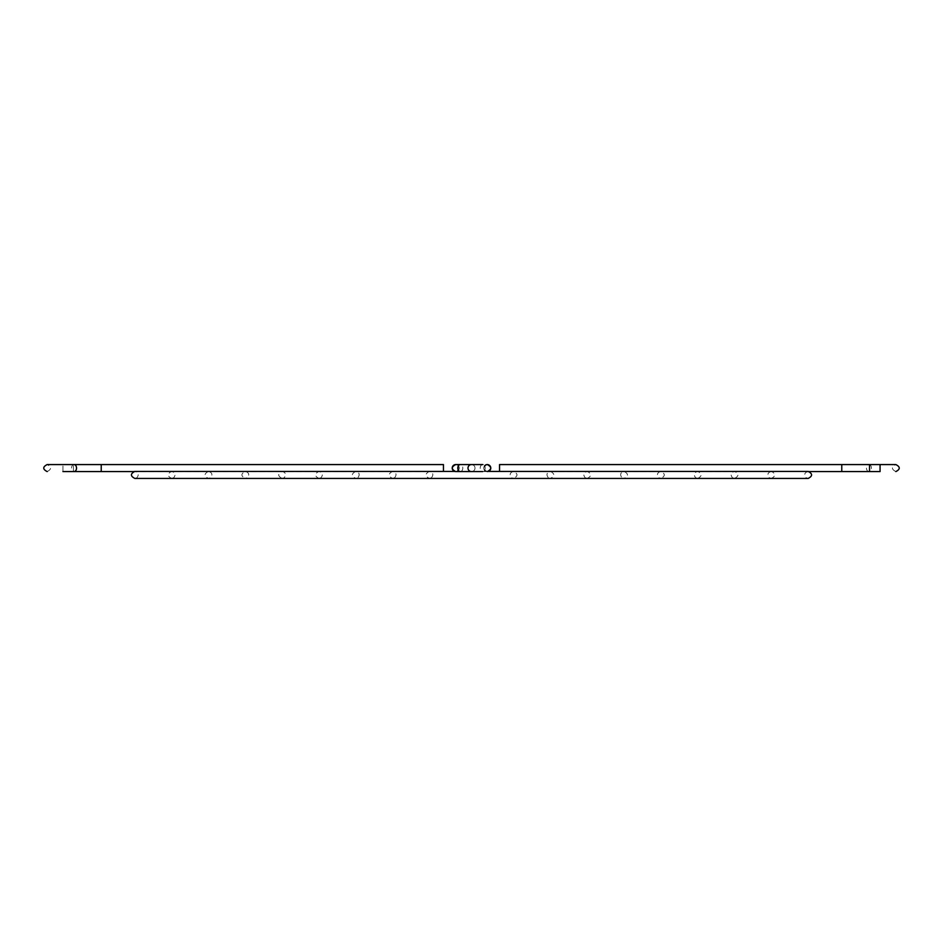<?xml version="1.0" encoding="UTF-8"?>
<svg xmlns="http://www.w3.org/2000/svg" width="943" height="943" viewBox="0 0 943 943"><rect width="100%" height="100%" fill="white"/><g stroke="black" fill="none" stroke-linecap="round" stroke-linejoin="round"><path stroke-width="0.71" stroke-dasharray="4.71 3.54" d="M482.698 464.569L471.5 464.569A3.513 3.513 0 0 1 475.013 468.082A3.513 3.513 0 0 1 471.5 471.583A3.513 3.513 0 0 1 467.987 468.082A3.513 3.513 0 0 1 471.5 464.569A3.513 3.513 0 0 1 475.013 468.082A3.513 3.513 0 0 1 471.5 471.583L472.596 471.417L471.5 471.583A3.513 3.513 0 0 1 470.404 471.417L471.5 471.583A3.513 3.513 0 0 0 474.541 466.325A3.513 3.513 0 0 0 468.459 466.325A3.513 3.513 0 0 0 471.5 471.583L472.596 471.417L471.5 471.583A3.513 3.513 0 0 0 475.013 468.082A3.513 3.513 0 0 0 471.5 464.569A3.513 3.513 0 0 0 467.987 468.082A3.513 3.513 0 0 0 471.5 471.583L455.717 471.583A3.513 3.513 0 0 1 452.675 466.325A3.513 3.513 0 0 1 458.758 466.325A3.513 3.513 0 0 1 455.717 471.583A3.513 3.513 0 0 0 459.229 468.082A3.513 3.513 0 0 0 455.717 464.569A3.513 3.513 0 0 1 459.229 468.082A3.513 3.513 0 0 1 455.717 471.583C460.243 469.249 460.243 466.915 455.717 464.569L460.302 464.569A3.513 2.487 -90 0 1 462.789 468.082A3.513 2.487 -90 0 1 460.302 471.583L487.283 471.583A3.513 3.513 0 0 0 488.38 471.417L482.698 471.583A3.513 2.487 90 0 0 485.185 468.082A3.513 2.487 90 0 0 482.698 464.569A3.513 2.487 90 0 0 480.211 468.082A3.513 2.487 90 0 0 482.698 471.583M512.591 471.559L514.678 471.583L512.591 471.559M428.381 471.571L430.515 471.583L428.381 471.571M697.207 471.453L698.798 471.583L697.207 471.453M244.602 471.488L246.394 471.583L244.602 471.488M549.451 471.547L551.502 471.583L549.451 471.547M391.604 471.559L393.691 471.583L391.604 471.559M586.888 471.429L588.326 471.583L586.888 471.429M355.039 471.488L356.867 471.583L355.039 471.488M623.464 471.465L625.15 471.583L623.464 471.465M318.121 471.512L320.042 471.583L318.121 471.512M659.994 471.524L661.974 471.583L659.994 471.524M281.356 471.5L283.218 471.583L281.356 471.5M734.055 471.441L735.623 471.583L734.055 471.441M208.167 471.429L209.57 471.583L208.167 471.429M770.667 471.476L772.447 471.583L770.667 471.476M170.848 471.512L172.746 471.583L170.848 471.512M459.524 471.417A3.513 2.487 -90 0 0 460.302 471.583L772.447 471.583M657.483 471.417L734.526 471.417C730.825 472.549 730.141 474.671 732.475 477.759L734.526 478.431L208.474 478.431L210.525 477.759C212.859 474.671 212.175 472.549 208.474 471.417L134.047 471.5M73.448 471.583L73.448 464.569L73.448 471.583L62.933 471.583L62.933 464.569L62.933 471.583M428.322 471.583L393.691 471.583M391.498 471.583L356.867 471.583M354.674 471.583L320.042 471.583M317.85 471.583L283.218 471.583M281.026 471.583L246.394 471.583M244.202 471.583L209.57 471.583M207.377 471.583L172.746 471.583M170.553 471.583L135.922 471.583M443.446 464.569L443.446 471.583L430.515 471.583M484.596 465.818A3.513 3.513 0 0 0 487.283 471.583A3.513 3.513 0 0 0 490.784 468.082A3.513 3.513 0 0 0 487.283 464.569A3.513 3.513 0 0 0 483.771 468.082A3.513 3.513 0 0 0 487.283 471.583A3.513 3.513 0 0 0 490.784 468.082A3.513 3.513 0 0 0 487.283 464.569A3.513 3.513 0 0 0 483.771 468.082A3.513 3.513 0 0 0 487.283 471.583C482.757 469.249 482.757 466.915 487.283 464.569L455.717 464.569M869.552 464.569L869.552 471.583M499.554 471.417L512.485 471.583M499.554 471.583L499.554 464.569M514.678 471.583L549.309 471.583M551.502 471.583L586.133 471.583M588.326 471.583L622.958 471.583M625.15 471.583L659.782 471.583M661.974 471.583L696.606 471.583M698.798 471.583L733.43 471.583M735.623 471.583L770.254 471.583M74.049 464.569A3.513 2.475 -90 0 0 71.574 468.082A3.513 2.475 -90 0 0 74.049 471.583M101.231 464.569L101.231 471.583M880.067 464.569L880.067 471.583M868.951 471.583A3.513 2.475 90 0 1 866.476 468.082A3.513 2.475 90 0 1 868.951 464.569L895.85 464.569C891.324 466.915 891.324 469.249 895.85 471.583M869.552 464.675A3.513 2.475 90 0 1 871.426 468.082A3.513 2.475 90 0 1 869.552 471.488M841.769 471.583L841.769 464.569M441.737 478.431L513.581 478.431C518.108 476.085 518.108 473.751 513.581 471.417C509.88 472.549 509.196 474.671 511.53 477.759L513.581 478.431L441.737 478.431M431.47 477.759L429.419 478.431C424.892 476.085 424.892 473.751 429.419 471.417C433.12 472.549 433.804 474.671 431.47 477.759M631.445 478.431L697.702 478.431C702.229 476.085 702.229 473.751 697.702 471.417C694.001 472.549 693.317 474.671 695.651 477.759L697.702 478.431L245.298 478.431L247.349 477.759C249.683 474.671 248.999 472.549 245.298 471.417C240.771 473.751 240.771 476.085 245.298 478.431L631.445 478.431M415.698 478.431L550.406 478.431C554.932 476.085 554.932 473.751 550.406 471.417C546.704 472.549 546.021 474.671 548.354 477.759L550.406 478.431L415.698 478.431M394.646 477.759L392.594 478.431C388.068 476.085 388.068 473.751 392.594 471.417C396.296 472.549 396.979 474.671 394.646 477.759M553.341 478.431L587.23 478.431C591.756 476.085 591.756 473.751 587.23 471.417C583.528 472.549 582.845 474.671 585.179 477.759L587.23 478.431L355.77 478.431L357.821 477.759C360.155 474.671 359.472 472.549 355.77 471.417C351.244 473.751 351.244 476.085 355.77 478.431L553.341 478.431M579.367 478.431L624.054 478.431C628.58 476.085 628.58 473.751 624.054 471.417C620.353 472.549 619.669 474.671 622.003 477.759L624.054 478.431L318.946 478.431L320.997 477.759C323.331 474.671 322.647 472.549 318.946 471.417C314.42 473.751 314.42 476.085 318.946 478.431L579.367 478.431M605.406 478.431L660.878 478.431C665.404 476.085 665.404 473.751 660.878 471.417C657.177 472.549 656.493 474.671 658.827 477.759L660.878 478.431L282.122 478.431L284.173 477.759C286.507 474.671 285.823 472.549 282.122 471.417C277.596 473.751 277.596 476.085 282.122 478.431L605.406 478.431M208.474 471.417C203.947 473.751 203.947 476.085 208.474 478.431L734.526 478.431C739.053 476.085 739.053 473.751 734.526 471.417M470.404 471.417L171.65 471.417C167.123 473.751 167.123 476.085 171.65 478.431L771.35 478.431C775.877 476.085 775.877 473.751 771.35 471.417L488.38 471.417M771.35 471.417C767.649 472.549 766.965 474.671 769.299 477.759L771.35 478.431L171.65 478.431L173.701 477.759C176.035 474.671 175.351 472.549 171.65 471.417M808.175 471.417C804.473 472.549 803.79 474.671 806.124 477.759L808.175 478.431L134.825 478.431L136.876 477.759C139.21 474.671 138.527 472.549 134.825 471.417M47.15 471.583C51.676 469.249 51.676 466.915 47.15 464.569L73.448 464.569M460.302 464.569L471.5 464.569"/><path stroke-width="1.41" d="M482.698 471.583L455.717 471.583A3.513 3.513 0 0 1 452.216 468.082A3.513 3.513 0 0 1 455.717 464.569C451.19 466.915 451.19 469.249 455.717 471.583A3.513 3.513 0 0 1 452.216 468.082A3.513 3.513 0 0 1 455.717 464.569L482.698 464.569M807.078 471.583L880.067 471.583L869.552 471.583L869.552 464.569L895.85 464.569C900.376 466.915 900.376 469.249 895.85 471.583M134.047 471.5L134.825 471.417C130.299 473.751 130.299 476.085 134.825 478.431L808.175 478.431C812.701 476.085 812.701 473.751 808.175 471.417L488.38 471.417A3.513 3.513 0 0 0 490.183 466.113A3.513 3.513 0 0 0 484.596 465.818M133.729 471.583L62.933 471.583M443.446 471.417L443.446 464.569L101.231 464.569L101.231 471.583M470.404 471.417A3.513 3.513 0 0 1 471.5 464.569M869.552 464.675A3.513 2.475 90 0 0 868.951 464.569L499.554 464.569L499.554 471.417M74.049 471.583A3.513 2.475 -90 0 0 76.524 468.082A3.513 2.475 -90 0 0 74.049 464.569L47.15 464.569C42.624 466.915 42.624 469.249 47.15 471.583M459.524 471.417A3.513 2.487 -90 0 1 457.838 467.528A3.513 2.487 -90 0 1 460.302 464.569M880.067 471.583L880.067 464.569M869.552 471.488A3.513 2.475 90 0 1 868.951 471.583M841.769 464.569L841.769 471.583M487.283 471.583C491.81 469.249 491.81 466.915 487.283 464.569M171.65 471.417L208.474 471.417M657.483 471.417L734.526 471.417M488.38 471.417L771.35 471.417M454.62 471.417L134.825 471.417M807.538 471.465L808.175 471.417M74.049 464.569L101.231 464.569M868.951 464.569L869.552 464.569"/></g></svg>
